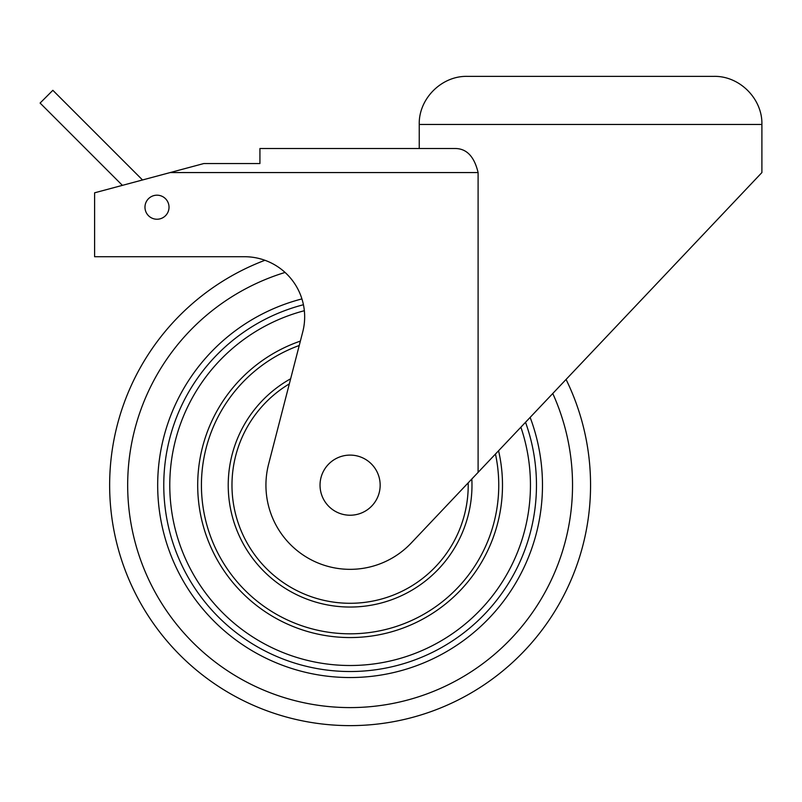 <?xml version="1.0" encoding="UTF-8"?>
<svg xmlns="http://www.w3.org/2000/svg" width="802" height="802" viewBox="0 0 802 802"><rect width="100%" height="100%" fill="white"/><g stroke="black" fill="none" stroke-linecap="round" stroke-linejoin="round"><path stroke-width="1.2" d="M122.395 185.362L40.1 103.057L52.852 90.305L142.515 179.969M478.102 472.368L478.102 172.56C474.303 156.631 466.714 148.621 455.335 148.51L259.928 148.51L419.235 148.51L419.235 124.46L761.9 124.46L761.9 172.56L411.225 543.024A84.16 84.16 0 0 1 268.61 464.127L302.755 331.868A60.12 60.12 0 0 0 244.55 256.72L94.606 256.72L94.606 192.811L203.838 163.538L259.928 163.538L259.928 148.51L259.928 163.538M761.9 124.46C762.562 98.766 739.504 75.709 713.81 76.37L467.325 76.37L713.81 76.37M264.941 260.279A240.47 240.47 0 0 0 350.103 725.63A240.47 240.47 0 0 1 264.941 260.279A60.12 60.12 0 0 0 244.55 256.72M350.103 725.63A240.47 240.47 0 0 0 566.072 379.436A240.47 240.47 0 0 1 350.103 725.63M350.103 671.525A186.365 186.365 0 0 0 525.531 422.263A186.365 186.365 0 0 1 350.103 671.525A186.365 186.365 0 0 1 303.437 304.74A186.365 186.365 0 0 0 350.103 671.525M157.002 195.187A12.02 12.02 0 0 1 167.407 213.222A12.02 12.02 0 0 1 146.586 213.222A12.02 12.02 0 0 1 157.002 195.187M350.103 515.225A30.055 30.055 0 0 0 376.128 470.132A30.055 30.055 0 0 0 324.068 470.132A30.055 30.055 0 0 0 350.103 515.225M478.102 172.56L170.184 172.56M285.091 272.439A222.435 222.435 0 0 0 350.103 707.595A222.435 222.435 0 0 0 552.768 393.491M301.933 298.915A192.37 192.37 0 0 0 350.103 677.54A192.37 192.37 0 0 0 530.142 417.391M304.359 310.715A180.35 180.35 0 0 0 350.103 665.51A180.35 180.35 0 0 0 520.879 427.185M300.369 341.101A152.4 152.4 0 0 0 350.103 637.56A152.4 152.4 0 0 0 498.563 450.754M299.236 345.492A148.641 148.641 0 0 0 350.103 633.811A148.641 148.641 0 0 0 495.456 454.042M290.645 378.765A121.884 121.884 0 0 0 350.103 607.044A121.884 121.884 0 0 0 471.827 479.005M289.332 383.867A118.125 118.125 0 0 0 350.103 603.284A118.125 118.125 0 0 0 468.198 482.824M419.235 124.46C418.574 98.766 441.621 75.709 467.325 76.37"/></g></svg>
